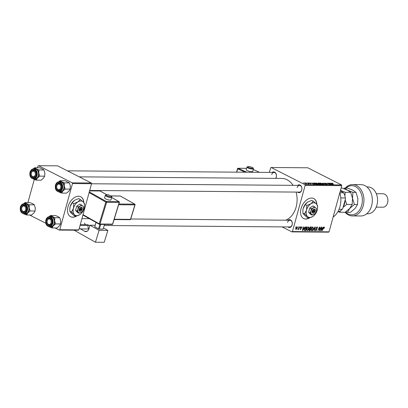 <?xml version="1.0" encoding="UTF-8"?>
<svg xmlns="http://www.w3.org/2000/svg" width="408" height="408" viewBox="0 0 408 408"><rect width="100%" height="100%" fill="white"/><g stroke="black" fill="none" stroke-linecap="round" stroke-linejoin="round"><path stroke-width="0.61" d="M83.808 202.633A11.194 7.166 116.9 0 0 80.733 196.748A11.194 7.166 116.9 0 0 78.55 196.233A11.194 7.166 116.9 0 0 68.564 205.056A11.194 7.166 116.9 0 0 70.584 216.709A11.194 7.166 116.9 0 0 72.767 217.224A11.194 7.166 116.9 0 0 76.495 216.138M70.508 216.668A11.194 7.166 116.9 0 0 72.614 217.143A11.194 7.166 116.9 0 0 75.822 216.337M316.858 204.449A11.194 7.166 116.9 0 0 313.783 198.563A11.194 7.166 116.9 0 0 301.084 208.483A11.194 7.166 116.9 0 0 303.639 218.525A11.194 7.166 116.9 0 0 309.545 217.954M316.7 204.26A11.194 7.166 116.9 0 0 313.706 198.523M297.616 185.375A3.917 2.866 90.4 0 1 300.915 185.737A3.917 2.866 90.4 0 1 301.752 190.108A3.917 2.866 90.4 0 1 297.565 192.091M89.694 190.47L299.421 192.107A3.361 2.458 -89.6 0 0 301.752 189.914A3.361 2.458 -89.6 0 0 299.477 185.39A3.361 2.458 -89.6 0 0 297.146 187.578M288.017 220.218A3.917 2.866 90.4 0 1 291.317 220.58A3.917 2.866 90.4 0 1 292.154 224.951A3.917 2.866 90.4 0 1 287.966 226.935M104.208 225.502L289.823 226.95A3.361 2.458 -89.6 0 0 292.154 224.762A3.361 2.458 -89.6 0 0 289.879 220.233A3.361 2.458 -89.6 0 0 287.553 222.421M272.161 172.431A3.917 2.866 90.4 0 1 275.461 172.793A3.917 2.866 90.4 0 1 276.293 177.169A3.917 2.866 90.4 0 1 275.762 178.378M275.563 178.378A3.361 2.458 -89.6 0 0 276.293 176.975A3.361 2.458 -89.6 0 0 274.018 172.446A3.361 2.458 -89.6 0 0 271.692 174.634M296.106 192.081A21.272 15.57 90.4 0 1 296.111 207.101A21.272 15.57 90.4 0 1 285.61 220.198M307.841 182.952L308.448 183.146L307.841 182.952M305.969 182.937L306.571 183.136L305.969 182.937M315.95 183.467L316.083 182.998L318.98 184.197L318.592 184.396L316.475 183.784L316.083 182.998L315.69 183.126M318.939 184.339L318.592 184.396M312.467 182.988L314.211 184.345L310.825 182.973L311.926 183.35L312.875 183.355L312.467 182.988M318.092 183.36L318.184 183.034L319.25 183.039L321.484 184.401L319.408 184.059L318.306 183.258M320.897 184.396L320.244 183.814L319.092 183.84M322.672 183.07L326.12 184.436L323.187 183.263L324.192 184.421L322.672 183.07M332.984 183.427L332.143 183.279L333.581 184.498L331.847 183.121L332.948 183.559M332.143 183.279L332.245 183.682M331.944 183.498L331.847 183.121L331.775 183.386M328.542 183.115L331.051 184.477L327.716 183.309L329.338 184.462L327.109 183.1L330.444 184.268L328.542 183.115M341.532 184.941L307.795 167.79L271.177 167.504L304.914 184.656L341.532 184.941L341.771 185.66L305.153 185.375L304.914 184.656M330.74 183.131L332.484 184.487L329.098 183.115L330.2 183.493L331.148 183.498L330.74 183.131M324.702 183.432L324.804 183.065L326.538 183.534L325.008 183.452L327.395 184.11L327.359 184.467L325.747 184.034L327.134 184.115L324.758 183.462L324.804 183.065L324.758 183.462M325.1 183.228L324.977 183.564M327.298 184.462L327.395 184.11L327.359 184.467M327.017 184.441L327.134 184.115M320.387 183.503L320.52 183.034L323.416 184.232L323.029 184.431L320.912 183.814L320.52 183.034L320.132 183.156M323.381 184.37L323.029 184.431M310.34 183.284L309.182 183.218L310.906 183.692L310.876 183.972L308.927 183.228L309.019 182.942L310.34 183.284M309.249 183.07L309.157 183.325M310.83 183.967L310.906 183.692L310.876 183.972M308.927 183.228L309.019 182.942L308.938 183.233M314.022 182.998L314.813 183.008L317.047 184.365L314.354 183.794L313.66 183.029L314.022 182.998L313.88 183.524L314.435 183.161C313.767 183.192 313.839 183.406 314.645 183.809L316.506 184.207L314.435 183.161M304.592 183.258L304.684 182.911L306.122 183.309L306.49 183.937L304.399 183.003M306.796 183.85L306.49 183.937M308.04 183.896L307.321 182.947L308.948 183.937L308.116 183.921M303.404 182.917L304.006 183.115L303.404 182.917M308.397 226.899L308.876 228.495L308.065 230.117L307.117 230.663L306.648 229.021L308.647 226.955M304.133 227.919L305.041 226.919L302.787 230.581L302.45 230.581L303.093 226.904L303.374 226.909L303.185 227.909L304.133 227.919M324.166 227.021L324.37 228.169L324.08 228.215L324.029 227.45L322.157 230.734L323.228 228.046L324.365 227.067M324.192 227.894L323.666 227.266M317.123 226.965L317.608 228.215L317.317 228.261L317.393 227.715L316.985 227.394L316.276 228.006L316.904 229.765L315.889 230.734L315.425 229.582L316.016 230.306L316.618 229.786L315.986 228.036L317.439 227.032M317.393 227.715L316.547 227.169M315.343 230.01L316.016 230.306M312.763 230.663L314.945 226.996L315.297 227.001L314.695 230.678L314.415 230.673L314.93 227.521L312.763 230.663M312.839 226.935L313.319 228.526L312.502 230.153L311.559 230.699L311.085 229.056L313.084 226.991M295.469 227.373L295.953 226.848L295.469 227.373M282.076 226.889L291.904 231.887L292.434 231.555L329.052 231.841L341.771 185.66M292.434 231.555L305.153 185.375M309.371 228.097L310.452 226.96L311.523 226.97L310.06 230.642L309.024 230.571L308.882 229.735L309.499 228.842L309.371 228.097M322.407 228.057L323.315 227.062L321.06 230.724L320.724 230.724L321.366 227.047L321.647 227.047L321.458 228.052L322.407 228.057M319.908 229.281L321.091 227.047L319.622 230.714L319.331 230.714L319.428 227.588L317.914 230.704L319.377 227.032L319.668 227.032L319.581 230.153L319.908 229.281M301.339 226.843L301.736 227.802L301.446 227.848L301.231 227.174L300.752 227.582L301.206 228.852L300.41 229.607L300.002 228.791L300.517 229.276L300.941 228.694L300.466 227.613L301.583 226.899M300.905 226.976L301.359 227.205L300.875 226.996M299.962 229.031L300.517 229.276M305.842 227.016L307.081 226.935L305.623 230.607L304.628 230.551L304.439 229.092L305.842 227.016M297.004 226.807L297.371 227.878L296.024 229.576L295.683 228.454L297.197 226.853M298.034 227.389L298.518 226.868L298.034 227.389M298.875 227.945L299.594 226.879L298.529 229.546L298.248 229.546L298.467 228.99L297.692 229.49L298.875 227.945M299.905 227.404L300.39 226.884L299.905 227.404M329.052 231.841L328.522 232.167L291.904 231.887M269.387 172.411L270.647 167.836L271.177 167.504M91.316 182.993L57.579 165.842L38.505 165.694L72.247 182.845L91.316 182.993L91.555 183.712L72.481 183.564L72.247 182.845M59.762 229.745L78.836 229.893L78.305 230.219L59.237 230.071L59.762 229.745L72.481 183.564M78.836 229.893L91.555 183.712M29.621 215.021L45.793 223.237M55.08 227.96L59.237 230.071M27.902 202.613L34.282 179.444M37.5 167.764L37.98 166.025L38.505 165.694M79.228 176.848L281.704 178.424A21.272 15.57 90.4 0 1 293.082 185.339M308.83 230.015L310.06 230.642M309.947 230.209L310.406 229.066L309.458 229.209L309.167 229.724L309.947 230.209M309.32 228.516L310.406 229.066M308.927 229.602L309.473 230.204M310.575 228.638L311.069 227.399L310.269 227.409L309.641 228.113L309.988 228.633L310.575 228.638M310.269 226.991L311.069 227.399M309.402 227.99L309.988 228.633M309.891 227.215L310.269 227.409M312.222 230.01L312.502 230.153M312.365 229.867L313.043 228.511L312.701 227.363L311.35 229.097L311.686 230.27L312.365 229.867M310.962 229.949L311.686 230.27M312.268 227.144L312.865 227.399L312.304 227.118M314.435 230.546L314.695 230.678M315.955 228.174L316.261 228.327M315.925 228.511L316.812 228.959M316.644 229.633L316.904 229.765M324.227 227.7L324.488 227.837M320.749 230.566L321.06 230.724M321.468 229.576L322.136 228.485L321.382 228.48L321.04 230.321L321.468 229.576M321.198 228.011L322.136 228.485M319.331 230.566L319.622 230.714M319.352 229L319.642 229.148M301.497 227.623L301.752 227.751M300.456 227.669L300.747 227.817M300.941 228.72L301.206 228.852M302.476 230.423L302.787 230.581M303.195 229.434L303.863 228.342L303.108 228.337L302.767 230.178L303.195 229.434M302.925 227.868L303.863 228.342M304.317 229.944L305.623 230.607M305.51 230.173L306.632 227.363L304.71 229.112L304.776 230.107L305.51 230.173M305.903 226.991L306.632 227.363M304.796 230.122L305.108 230.173M305.714 227.078L306.275 227.358M307.785 229.974L308.065 230.117M307.923 229.832L308.606 228.475L308.259 227.327L306.913 229.066L307.244 230.234L307.923 229.832M306.525 229.913L307.244 230.234M307.831 227.108L308.423 227.363L307.867 227.083M296.126 229.24L297.085 227.919L296.912 227.144L295.963 228.454L296.126 229.24L295.596 228.995M295.596 228.97L295.963 229.158M296.57 226.97L297.004 227.164L296.596 226.955M331.735 184.059L330.551 183.651L331.735 184.059M322.692 184.406L322.993 184.125L322.305 183.62L320.81 183.192L320.474 183.559M321.188 183.947L322.993 184.125M320.81 183.192L321.218 183.835M320.428 184.375L320.943 184.243M319.648 184.166L320.469 184.238M319.984 183.656L318.454 183.197L319.943 183.814M319.301 183.998L319.398 183.651M318.505 183.564L318.454 183.197M313.461 183.916L312.278 183.508L313.461 183.916M318.25 184.37L318.556 184.09L317.868 183.585L316.373 183.156L316.032 183.529M316.751 183.916L318.556 184.09M316.373 183.156L316.781 183.799M305.276 183.631L306.26 183.814L305.878 183.325L304.929 183.034L304.705 183.335M304.929 183.034L305.306 183.518M303.562 218.484A11.194 7.166 116.9 0 0 308.871 218.147M83.65 202.445A11.194 7.166 116.9 0 0 80.657 196.707M333.122 217.056A19.033 13.928 -89.6 0 0 339.966 206.672A19.033 13.928 -89.6 0 0 339.818 192.739M25.067 202.587L30.024 202.628L32.752 203.725L34.333 204.816L35.282 207.922L35.078 211.023L33.874 213.032L31.518 215.031L26.561 214.996L27.77 212.986L30.126 210.982L29.177 207.876L29.376 204.78L26.648 203.679L25.067 202.587L23.542 203.77M21.032 207.412A3.917 2.866 90.4 0 1 24.725 205.102A3.917 2.866 90.4 0 1 26.398 210.14A3.917 2.866 90.4 0 1 22.705 212.451A3.917 2.866 90.4 0 1 21.032 207.412M26.398 209.947A3.361 2.458 -89.6 0 0 24.123 205.418A3.361 2.458 -89.6 0 0 21.797 207.611A3.361 2.458 -89.6 0 0 24.072 212.135A3.361 2.458 -89.6 0 0 26.398 209.947M23.904 213.817L25.204 213.823A5.039 3.687 -89.6 0 0 28.693 210.543A5.039 3.687 -89.6 0 0 25.281 203.75L23.985 203.74A5.039 3.687 90.4 0 1 27.397 210.533A5.039 3.687 90.4 0 1 23.904 213.817C20.986 213.16 19.819 210.905 20.4 207.05C21.063 204.949 22.261 203.847 23.985 203.74A5.039 3.687 90.4 0 0 20.492 207.024M34.333 204.816L29.376 204.78M35.078 211.023L30.126 210.982M23.74 203.745A5.447 3.988 90.4 0 1 26.648 203.679A5.447 3.988 90.4 0 1 29.177 207.876A5.447 3.988 90.4 0 1 27.77 212.986A5.447 3.988 90.4 0 1 23.832 213.894A5.447 3.988 -89.6 0 1 23.664 213.802L26.561 214.996M21.899 207.499A2.8 2.05 -89.6 0 0 22.771 211.268A2.8 2.05 -89.6 0 0 25.536 210.054A2.8 2.05 -89.6 0 0 24.659 206.285A2.8 2.05 -89.6 0 0 21.899 207.499M26.28 210.309A3.361 2.458 90.4 0 1 24.072 212.135A3.361 2.458 90.4 0 1 21.915 207.244A3.361 2.458 90.4 0 1 24.123 205.418A3.361 2.458 90.4 0 1 26.28 210.309M47.185 221.059A2.8 2.05 -89.6 0 0 48.68 224.436A2.8 2.05 -89.6 0 0 51.163 222.375A2.8 2.05 -89.6 0 0 49.664 218.994A2.8 2.05 -89.6 0 0 47.185 221.059M51.938 222.508A3.361 2.458 90.4 0 1 49.526 225.078A3.361 2.458 90.4 0 1 47.165 220.927A3.361 2.458 90.4 0 1 49.577 218.362A3.361 2.458 90.4 0 1 51.938 222.508M50.526 215.531L55.478 215.567L58.206 216.668L59.787 217.76L60.736 220.866L60.537 223.961L59.328 225.971L56.972 227.975L52.02 227.934L53.229 225.925L55.58 223.921L54.631 220.815L54.835 217.719L50.526 215.531L49.001 216.709M46.487 220.351A3.917 2.866 90.4 0 1 50.184 218.04A3.917 2.866 90.4 0 1 51.857 223.079A3.917 2.866 90.4 0 1 48.159 225.389A3.917 2.866 90.4 0 1 46.487 220.351M51.852 222.89A3.361 2.458 -89.6 0 0 49.577 218.362A3.361 2.458 -89.6 0 0 47.252 220.549A3.361 2.458 -89.6 0 0 49.526 225.078A3.361 2.458 -89.6 0 0 51.852 222.89M49.363 226.756L50.658 226.766A5.039 3.687 -89.6 0 0 54.147 223.482A5.039 3.687 -89.6 0 0 50.735 216.689L49.439 216.679A5.039 3.687 90.4 0 1 52.851 223.472A5.039 3.687 90.4 0 1 49.363 226.756C46.446 226.103 45.278 223.844 45.859 219.994C46.522 217.892 47.716 216.786 49.439 216.679A5.039 3.687 90.4 0 0 45.951 219.963M59.787 217.76L54.835 217.719M60.537 223.961L55.58 223.921M49.2 216.689A5.447 3.988 90.4 0 1 52.107 216.617A5.447 3.988 90.4 0 1 54.631 220.815A5.447 3.988 90.4 0 1 53.229 225.925A5.447 3.988 90.4 0 1 49.292 226.838A5.447 3.988 -89.6 0 1 49.123 226.746L52.02 227.934M35.302 174.588A2.8 2.05 -89.6 0 0 33.803 171.212A2.8 2.05 -89.6 0 0 31.324 173.273A2.8 2.05 -89.6 0 0 32.824 176.654A2.8 2.05 -89.6 0 0 35.302 174.588M31.309 173.145A3.361 2.458 90.4 0 1 33.721 170.575A3.361 2.458 90.4 0 1 36.083 174.726A3.361 2.458 90.4 0 1 33.67 177.291A3.361 2.458 90.4 0 1 31.309 173.145M33.339 168.902A5.447 3.988 90.4 0 1 36.246 168.835A5.447 3.988 -89.6 0 1 38.775 173.033A5.447 3.988 90.4 0 1 38.571 175.838A5.447 3.988 90.4 0 1 37.368 178.138L39.724 176.139L38.775 173.033L38.974 169.937L36.246 168.835L34.665 167.744L33.14 168.927M35.996 175.297A3.917 2.866 90.4 0 1 32.303 177.602A3.917 2.866 90.4 0 1 30.631 172.569A3.917 2.866 90.4 0 1 34.323 170.258A3.917 2.866 90.4 0 1 35.996 175.297M31.396 172.763A3.361 2.458 -89.6 0 0 33.67 177.291A3.361 2.458 -89.6 0 0 35.996 175.103A3.361 2.458 -89.6 0 0 33.721 170.575A3.361 2.458 -89.6 0 0 31.396 172.763M38.291 175.695A5.039 3.687 -89.6 0 0 34.879 168.907L33.584 168.897A5.039 3.687 90.4 0 1 36.99 175.685A5.039 3.687 90.4 0 1 33.502 178.969L34.797 178.979A5.039 3.687 -89.6 0 0 38.291 175.695M34.665 167.744L39.622 167.785L42.35 168.881L43.926 169.973L44.875 173.079L44.676 176.174L39.724 176.139M43.926 169.973L38.974 169.937M44.676 176.174L43.472 178.189L41.116 180.188L36.159 180.152L37.368 178.138A5.447 3.988 90.4 0 1 33.431 179.051L36.159 180.152M60.588 188.149A2.8 2.05 -89.6 0 0 59.711 184.38A2.8 2.05 -89.6 0 0 56.952 185.594A2.8 2.05 -89.6 0 0 57.824 189.363A2.8 2.05 -89.6 0 0 60.588 188.149M56.967 185.344A3.361 2.458 90.4 0 1 59.175 183.518A3.361 2.458 90.4 0 1 61.333 188.409A3.361 2.458 90.4 0 1 59.124 190.235A3.361 2.458 90.4 0 1 56.967 185.344M58.798 181.846A5.447 3.988 90.4 0 1 61.705 181.774A5.447 3.988 -89.6 0 1 64.229 185.971A5.447 3.988 90.4 0 1 64.025 188.782A5.447 3.988 90.4 0 1 62.822 191.082L65.178 189.077L64.229 185.971L64.433 182.876L61.705 181.774L60.124 180.683L58.599 181.866M61.455 188.236A3.917 2.866 90.4 0 1 57.758 190.546A3.917 2.866 90.4 0 1 56.085 185.507A3.917 2.866 90.4 0 1 59.782 183.197A3.917 2.866 90.4 0 1 61.455 188.236M56.85 185.706A3.361 2.458 -89.6 0 0 59.124 190.235A3.361 2.458 -89.6 0 0 61.45 188.042A3.361 2.458 -89.6 0 0 59.175 183.518A3.361 2.458 -89.6 0 0 56.85 185.706M63.745 188.639A5.039 3.687 -89.6 0 0 60.333 181.846L59.038 181.835A5.039 3.687 90.4 0 1 62.45 188.629A5.039 3.687 90.4 0 1 58.961 191.913L60.257 191.923A5.039 3.687 -89.6 0 0 63.745 188.639M60.124 180.683L65.076 180.724L69.386 182.911L70.334 186.023L70.135 189.118L65.178 189.077M69.386 182.911L64.433 182.876M70.135 189.118L68.927 191.128L66.57 193.132L61.618 193.091L62.822 191.082A5.447 3.988 90.4 0 1 58.89 191.989L61.618 193.091M339.823 192.76L343.597 192.79L340.318 190.929M340.782 197.921L345.311 197.957L345.387 199.063L342.868 208.213L342.185 209.309L339.079 209.284M337.916 211.675L338.39 211.681A11.756 8.604 -89.6 0 0 342.185 209.309M345.311 197.957A11.756 8.604 -89.6 0 0 343.597 192.79M345.484 212.084A14.555 10.654 -89.6 0 0 361.692 205.311A14.555 10.654 -89.6 0 0 358.387 188.843A14.555 10.654 -89.6 0 0 345.892 188.098M345.285 188.093A15.672 11.47 90.4 0 1 352.609 184.574A15.672 11.47 90.4 0 1 363.222 205.703A15.672 11.47 90.4 0 1 352.364 215.924A15.672 11.47 90.4 0 1 345.097 212.287M366.68 213.792L367.639 213.802A13.433 9.833 -89.6 0 0 376.946 205.046A13.433 9.833 -89.6 0 0 367.848 186.93L366.889 186.925M376.207 207.152L382.949 207.203A6.717 4.916 -89.6 0 0 387.6 202.822A6.717 4.916 -89.6 0 0 383.051 193.769L376.309 193.713M352.364 215.924L360.754 215.985A15.672 11.47 -89.6 0 0 372.346 200.404A15.672 11.47 -89.6 0 0 360.998 184.64L352.609 184.574M341.108 188.062L342.276 188.073L347.601 190.22L350.686 192.346L352.538 198.41L352.145 204.454L349.794 208.381L345.194 212.287L339.808 212.247L340.445 210.778M352.145 204.454L346.759 204.413L345.168 199.869M343.108 207.341L346.759 204.413M338.207 211.681L339.808 212.247M350.686 192.346L345.301 192.306L340.466 190.398M344.821 195.656L345.301 192.306M340.456 190.429A10.634 7.783 90.4 0 1 342.164 191.867M345.01 200.445A10.634 7.783 90.4 0 1 343.25 206.831M345.923 211.767L347.438 212.303L349.794 208.381L354.389 204.474L352.538 198.41L352.93 192.367L347.601 190.22L344.52 188.088L343.791 188.608M344.52 188.088L347.616 188.114L352.945 190.261L356.026 192.387L357.877 198.451L357.485 204.495L355.133 208.422L350.533 212.328L347.438 212.303M357.485 204.495L354.389 204.474M356.026 192.387L352.93 192.367M110.053 200.109A3.361 0.862 17 0 0 110.996 199.808L111.787 197.217A3.361 0.862 -163 0 1 110.843 197.518A3.361 0.862 -163 0 1 107.217 196.666A3.361 0.862 -163 0 1 105.361 195.259L104.57 197.844A3.361 0.862 17 0 0 106.427 199.257A3.361 0.862 17 0 0 110.053 200.109M99.088 230.336L107.86 230.403L104.224 242.306L95.452 242.24L99.088 230.336L90.015 225.216L95.146 225.257M103.469 227.924L107.86 230.403M96.064 222.447L94.758 226.726L98.537 228.857L99.909 224.364M94.758 226.726L96.013 222.416M100.73 224.375L99.297 229.072L103.112 229.102L104.545 224.405M99.297 229.072L98.537 228.857M88.857 228.99L80.458 228.924L84.619 231.27A4.478 3.279 90.4 0 0 85.848 231.611A4.478 3.279 90.4 0 0 88.908 228.837L90.015 225.216M84.584 223.013A3.361 2.458 -89.6 0 0 85.552 224.803M80.248 224.757L88.291 224.823L88.133 225.338A2.8 2.05 -89.6 0 0 88.924 228.776M74.139 230.189A1.122 0.821 -89.6 0 0 74.282 230.291L95.452 242.24M80.458 228.924A2.8 2.05 90.4 0 1 79.443 227.674M246.881 167.168L246.228 169.825A3.361 0.709 13.8 0 0 248.171 170.983A3.361 0.709 13.8 0 0 251.818 171.681A3.361 0.709 13.8 0 0 252.751 171.431L253.404 168.774A3.361 0.709 -166.2 0 1 252.47 169.024A3.361 0.709 -166.2 0 1 248.829 168.326A3.361 0.709 -166.2 0 1 246.881 167.168L248.207 166.53C252.027 167.091 253.761 167.836 253.404 168.774M312.854 211.788L315.012 211.803L315.318 210.564A2.239 1.433 116.9 0 0 315.318 210.513A2.239 1.433 116.9 0 0 314.252 208.978A2.239 1.433 116.9 0 0 312.36 210.538L312.023 211.589L312.854 211.788A1.678 1.076 116.9 0 0 314.456 212.507A1.678 1.076 116.9 0 0 315.012 211.803M312.074 211.589A2.239 1.433 116.9 0 0 314.196 212.721L314.456 212.507M314.446 206.621L313.237 207.886L311.192 208.723L311.024 211.053L310.024 212.966L311.483 214.246A3.917 2.509 116.9 0 0 314.155 214.266A3.917 2.509 116.9 0 0 314.573 213.955A3.917 2.509 116.9 0 0 316.363 211.099A3.917 2.509 116.9 0 0 316.537 210.089L316.531 208.763L315.904 207.907L313.023 205.897L309.769 207.998L308.601 212.242L310.687 214.384L312.11 215.108L314.517 214.001M311.192 208.723L309.769 207.998M310.024 212.966L308.601 212.242M316.537 210.089A3.917 2.509 116.9 0 0 315.904 207.907A3.917 2.509 116.9 0 0 313.237 207.886A3.917 2.509 116.9 0 0 311.024 211.053A3.917 2.509 116.9 0 0 311.483 214.246L312.11 215.108M317.541 208.172L317.531 205.52L316.276 203.801L313.359 201.236L310.937 203.755L306.852 205.433L306.515 210.1L304.516 213.919L307.433 216.48L308.688 218.204L312.773 216.526A7.839 5.018 116.9 0 0 313.614 215.898A7.839 5.018 116.9 0 0 317.195 210.181A7.839 5.018 116.9 0 0 317.541 208.172A7.839 5.018 116.9 0 0 316.276 203.801A7.839 5.018 116.9 0 0 310.937 203.755A7.839 5.018 116.9 0 0 306.515 210.1A7.839 5.018 116.9 0 0 307.433 216.48A7.839 5.018 116.9 0 0 312.773 216.526L313.502 215.99M313.359 201.236L311.722 200.404L307.637 202.082L305.215 204.602L306.852 205.433M304.516 213.919L302.879 213.088L302.853 210.62L303.215 208.422L305.215 204.602M308.688 218.204L307.051 217.367L304.133 214.807L302.879 213.088M306.816 202.689A7.839 5.018 -63.1 0 0 306.796 202.705A7.839 5.018 -63.1 0 0 303.215 208.422A7.839 5.018 116.9 0 0 302.869 210.436A7.839 5.018 116.9 0 0 302.864 210.518M313.145 210.737A1.678 1.076 116.9 0 1 314.512 209.697A1.678 1.076 116.9 0 1 315.302 210.752L312.36 210.538M312.13 211.206L314.308 211.222L314.44 210.747M314.308 211.222L315.073 211.614M79.805 209.972L81.962 209.987L82.263 208.748A2.239 1.433 116.9 0 0 82.268 208.697A2.239 1.433 116.9 0 0 81.202 207.162A2.239 1.433 116.9 0 0 79.31 208.723L78.974 209.773L79.805 209.972A1.678 1.076 116.9 0 0 81.406 210.691A1.678 1.076 116.9 0 0 81.962 209.987M79.019 209.773A2.239 1.433 116.9 0 0 81.146 210.905L81.406 210.691M81.396 204.806L80.182 206.071L78.142 206.907L77.974 209.238L76.974 211.15L78.433 212.43A3.917 2.509 116.9 0 0 81.1 212.451A3.917 2.509 116.9 0 0 81.523 212.14A3.917 2.509 116.9 0 0 83.314 209.284A3.917 2.509 116.9 0 0 83.487 208.274L83.482 206.948L82.855 206.091L79.973 204.082L76.719 206.183L75.546 210.426L77.632 212.568L79.06 213.292L81.467 212.186M78.142 206.907L76.719 206.183M76.974 211.15L75.546 210.426M83.487 208.274A3.917 2.509 116.9 0 0 82.855 206.091A3.917 2.509 116.9 0 0 80.182 206.071A3.917 2.509 116.9 0 0 77.974 209.238A3.917 2.509 116.9 0 0 78.433 212.43L79.06 213.292M84.492 206.356L84.482 203.704L83.227 201.986L80.31 199.42L77.887 201.94L73.802 203.618L73.46 208.284L71.466 212.104L74.378 214.669L75.638 216.388L79.718 214.71A7.839 5.018 116.9 0 0 80.565 214.083A7.839 5.018 116.9 0 0 84.145 208.366A7.839 5.018 116.9 0 0 84.492 206.356A7.839 5.018 116.9 0 0 83.227 201.986A7.839 5.018 116.9 0 0 77.887 201.94A7.839 5.018 116.9 0 0 73.46 208.284A7.839 5.018 116.9 0 0 74.378 214.669A7.839 5.018 116.9 0 0 79.718 214.71L80.453 214.174M80.31 199.42L78.673 198.589L74.588 200.267L72.165 202.786L73.802 203.618M71.466 212.104L69.829 211.273L69.804 208.804L70.166 206.606L72.165 202.786M75.638 216.388L74.001 215.557L71.084 212.991L69.829 211.273M73.766 200.874A7.839 5.018 -63.1 0 0 73.746 200.894A7.839 5.018 -63.1 0 0 70.166 206.606A7.839 5.018 116.9 0 0 69.814 208.621A7.839 5.018 116.9 0 0 69.809 208.702M80.09 208.921A1.678 1.076 116.9 0 1 81.462 207.881A1.678 1.076 116.9 0 1 82.248 208.937L79.31 208.723M79.081 209.391L81.258 209.406L81.386 208.932M81.258 209.406L82.023 209.799M309.458 228.811L309.952 229.061M310.009 227.118L310.549 227.394M315.925 228.373L316.552 228.689M300.431 227.812L300.946 228.072M304.399 230.321L304.955 230.602M20.497 207.136A4.702 3.442 -89.6 0 0 22.501 213.185A4.702 3.442 -89.6 0 0 26.938 210.411A4.702 3.442 -89.6 0 0 24.929 204.367A4.702 3.442 -89.6 0 0 20.497 207.136M45.951 220.08A4.702 3.442 -89.6 0 0 47.96 226.124A4.702 3.442 -89.6 0 0 52.392 223.355A4.702 3.442 -89.6 0 0 50.388 217.306A4.702 3.442 -89.6 0 0 45.951 220.08M30.09 172.181A5.039 3.687 90.4 0 1 33.584 168.897C31.855 169.004 30.661 170.105 29.998 172.207C29.417 176.062 30.585 178.316 33.502 178.969M36.531 175.567A4.702 3.442 -89.6 0 0 34.527 169.524A4.702 3.442 -89.6 0 0 30.095 172.293A4.702 3.442 -89.6 0 0 32.099 178.337A4.702 3.442 -89.6 0 0 36.531 175.567M55.549 185.12A5.039 3.687 90.4 0 1 59.038 181.835C57.314 181.942 56.12 183.049 55.452 185.145C54.871 189.001 56.044 191.255 58.961 191.913M61.99 188.511A4.702 3.442 -89.6 0 0 59.986 182.463A4.702 3.442 -89.6 0 0 55.549 185.237A4.702 3.442 -89.6 0 0 57.553 191.281A4.702 3.442 -89.6 0 0 61.99 188.511M110.624 196.789A2.8 0.719 17 0 0 110.639 195.738A2.8 0.719 17 0 0 106.84 194.657A2.8 0.719 17 0 0 106.825 195.707A2.8 0.719 17 0 0 110.624 196.789M80.106 225.277L88.133 225.338M84.619 231.27L87.082 231.29M83.028 214.659L99.231 223.803L105.866 202.067L89.102 192.607M99.991 224.018L112.577 224.114L119.213 202.378L106.626 202.281L99.991 224.018L99.231 223.803A0.561 0.352 -60.6 0 0 99.338 224.293A0.561 0.561 0 0 0 99.608 224.364A0.561 0.408 -89.6 0 0 99.991 224.018M106.524 194.616L100.088 190.985L89.576 190.903M89.301 191.898L106.406 201.552L118.993 201.649L111.69 197.528M114.209 219.234L130.483 219.361L134.91 204.872L118.631 204.745M118.856 204.015L134.686 204.138L120.324 196.034L111.073 195.962M120.528 196.151A0.561 0.352 119.4 0 0 120.324 196.034A0.561 0.408 -89.6 0 0 120.013 196.034M134.803 204.168A0.561 0.352 119.4 0 0 134.686 204.138A0.561 0.408 -89.6 0 1 134.91 204.872L135.063 204.821A0.561 0.561 0 0 0 134.803 204.168L120.442 196.064A0.561 0.561 0 0 0 120.171 195.993L111.012 195.922M130.642 219.31L130.483 219.361A0.561 0.408 -89.6 0 1 130.101 219.708A0.561 0.561 0 0 0 130.642 219.31L135.063 204.821M129.948 219.667A0.561 0.408 -89.6 0 0 130.101 219.708L114.102 219.586M106.585 194.611L100.205 191.015A0.561 0.561 0 0 0 99.934 190.939A0.561 0.408 -89.6 0 1 100.088 190.985A0.561 0.352 -60.6 0 1 100.291 191.097M119.111 201.679A0.561 0.352 119.4 0 0 118.993 201.649A0.561 0.408 -89.6 0 1 119.213 202.378L119.371 202.327A0.561 0.561 0 0 0 119.111 201.679L111.7 197.498M89.587 190.862L99.934 190.939A0.561 0.408 -89.6 0 0 99.782 190.98M106.406 201.552A0.561 0.352 119.4 0 0 105.866 202.067L106.626 202.281A0.561 0.408 -89.6 0 0 106.406 201.552M112.73 224.069L112.577 224.114A0.561 0.408 -89.6 0 1 112.195 224.461A0.561 0.561 0 0 0 112.73 224.069L119.371 202.327M112.042 224.42A0.561 0.408 -89.6 0 0 112.195 224.461L99.608 224.364A0.561 0.408 -89.6 0 1 99.45 224.324A0.561 0.352 -60.6 0 1 99.338 224.293L82.926 215.031M248.329 166.556A2.8 0.592 13.8 0 0 248.365 167.423A2.8 0.592 13.8 0 0 252.215 168.32A2.8 0.592 13.8 0 0 252.18 167.453A2.8 0.592 13.8 0 0 248.329 166.556M245.142 172.222L237.635 168.815L236.808 172.156M259.437 172.334L253.22 169.514M246.59 168.351L238.144 168.285L246.85 172.237M237.471 168.683L237.635 168.815A0.561 0.362 -65.6 0 1 238.144 168.285A0.561 0.408 90.4 0 0 238.022 168.259A0.561 0.561 0 0 0 237.471 168.683L236.614 172.156M237.629 168.642A0.561 0.408 90.4 0 1 238.022 168.259L246.595 168.326M309.233 230.168L308.836 229.964M309.733 228.582L309.32 228.373M317.21 227.445L316.598 227.134M324.12 227.47L323.687 227.251M88.123 225.379L89.959 225.394M81.942 218.611L89.372 218.668M130.739 218.994L289.879 220.233M67.407 170.84L274.018 172.446M299.477 185.39L91.54 183.768M111.787 197.217C112.297 196.274 110.599 195.401 106.687 194.611L105.361 195.259M259.488 172.334L253.225 169.493"/></g></svg>

